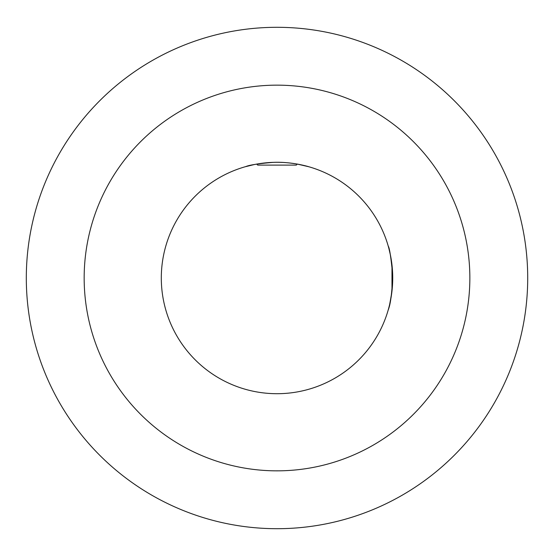 <?xml version="1.0" encoding="UTF-8"?>
<svg xmlns="http://www.w3.org/2000/svg" width="556" height="556" viewBox="0 0 556 556"><rect width="100%" height="100%" fill="white"/><g stroke="black" fill="none" stroke-linecap="round" stroke-linejoin="round"><path stroke-width="0.83" d="M388.255 246.183C389.443 247.594 390.91 256.935 392.654 274.198L392.717 278A115.704 115.704 0 0 0 219.161 177.795A115.704 115.704 0 0 0 219.161 378.205A115.704 115.704 0 0 0 392.717 278C391.765 294.492 390.333 304.89 388.429 309.199M388.255 309.817C388.818 309.219 390.055 302.937 391.987 290.99L391.987 265.01L391.987 290.99M390.479 255.343L388.922 248.615M254.287 164.548L245.196 166.758M245.808 166.585C249.477 164.993 258.61 163.589 273.211 162.359C291.552 161.49 309.317 166.821 308.83 166.758L297.307 164.089L296.292 165.104L257.727 165.104L256.712 164.089L257.727 165.104L296.292 165.104L297.307 164.089M469.855 278A192.842 192.842 0 0 0 180.589 110.991A192.842 192.842 0 0 0 180.589 445.008A192.842 192.842 0 0 0 469.855 278A192.842 192.842 0 0 0 180.589 110.991A192.842 192.842 0 0 0 180.589 445.008A192.842 192.842 0 0 0 469.855 278M527.707 278A250.693 250.693 0 0 0 151.663 60.889A250.693 250.693 0 0 0 151.663 495.111A250.693 250.693 0 0 0 527.707 278"/></g></svg>
